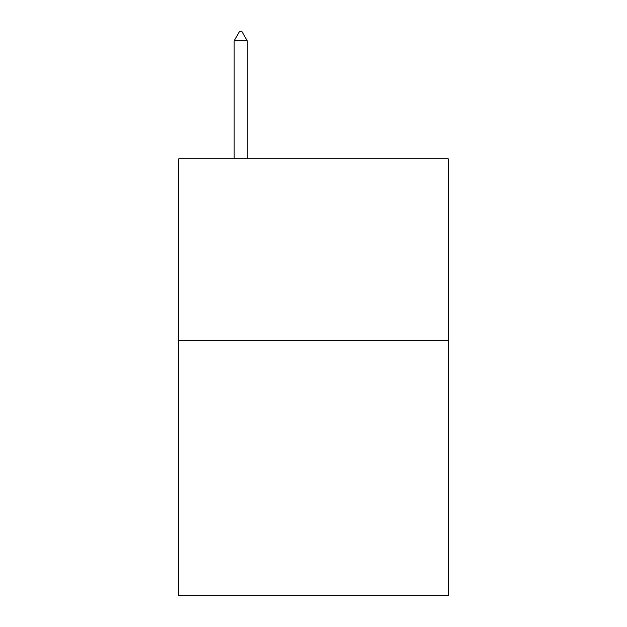 <?xml version="1.0" encoding="UTF-8"?>
<svg xmlns="http://www.w3.org/2000/svg" width="627" height="627" viewBox="0 0 627 627"><rect width="100%" height="100%" fill="white"/><g stroke="black" fill="none" stroke-linecap="round" stroke-linejoin="round"><path stroke-width="0.94" d="M448.203 340.806L448.203 595.65L178.797 595.65L178.797 158.772L448.203 158.772L448.203 340.806L178.797 340.806M247.242 40.818L241.779 31.35L239.592 31.35L234.137 40.818L247.242 40.818L247.242 158.772M234.137 40.818L234.137 158.772"/></g></svg>
